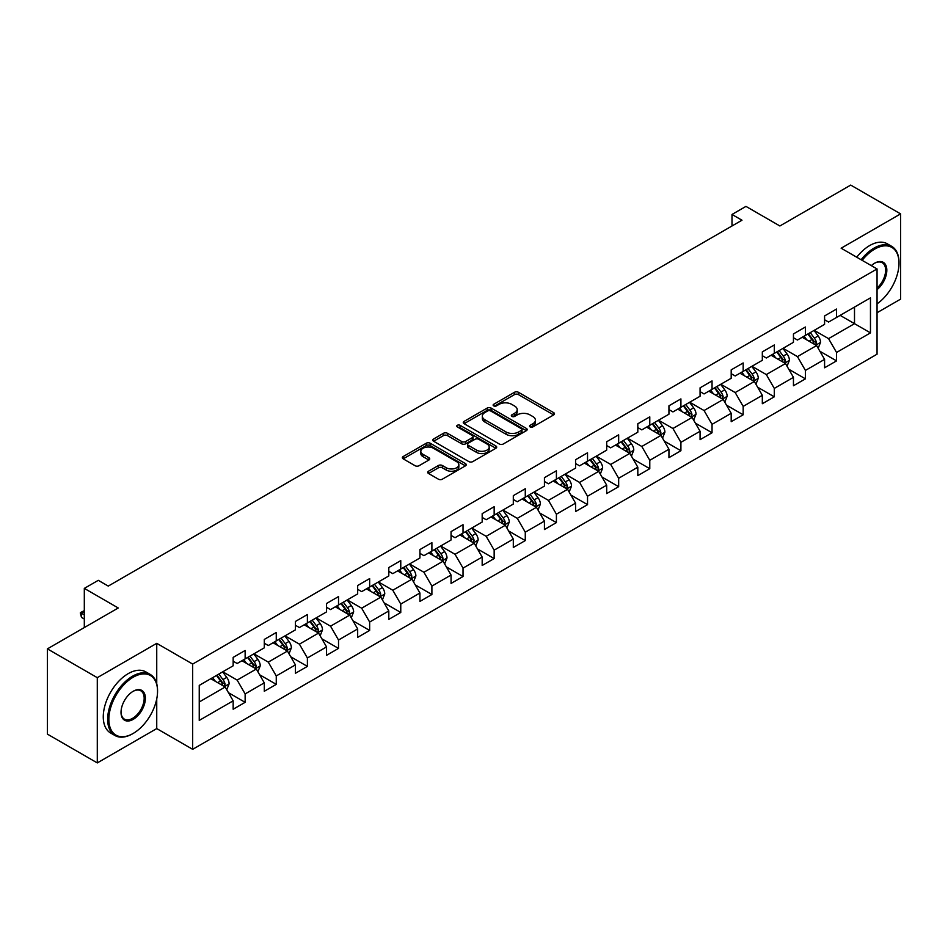 <?xml version="1.0" encoding="UTF-8"?>
<svg xmlns="http://www.w3.org/2000/svg" width="948" height="948" viewBox="0 0 948 948"><rect width="100%" height="100%" fill="white"/><g stroke="black" fill="none" stroke-linecap="round" stroke-linejoin="round"><path stroke-width="1.42" d="M530.122 426.92A1.943 1.114 0 0 0 532.871 426.92L553.679 414.904A2.773 1.6 0 0 0 554.485 413.766A2.773 1.6 0 0 0 553.679 412.641L518.426 392.282A2.773 1.6 0 0 0 514.503 392.282L493.695 404.298A1.943 1.114 0 0 0 493.126 405.092A1.943 1.114 0 0 0 493.695 405.886A1.943 1.114 0 0 0 496.432 405.886L499.134 404.334A8.864 5.119 0 0 1 511.671 404.334L514.598 406.028A8.864 5.119 0 0 1 517.205 409.643A8.864 5.119 0 0 1 514.598 413.257L511.908 414.821A1.943 1.114 0 0 0 511.339 415.603A1.943 1.114 0 0 0 511.908 416.397A1.943 1.114 0 0 0 514.657 416.397L517.347 414.845A8.864 5.119 0 0 1 529.885 414.845L532.823 416.539A8.864 5.119 0 0 1 535.419 420.165A8.864 5.119 0 0 1 532.823 423.78L530.122 425.332A1.943 1.114 0 0 0 529.553 426.126A1.943 1.114 0 0 0 530.122 426.92L530.122 425.332M428.52 471.215A2.773 1.6 0 0 0 427.714 472.341A2.773 1.6 0 0 0 428.52 473.479L438.414 479.19A2.773 1.6 0 0 0 442.337 479.19L465.444 465.847A2.773 1.6 0 0 0 466.25 464.71A2.773 1.6 0 0 0 465.444 463.584L430.191 443.226A2.773 1.6 0 0 0 426.268 443.226L403.161 456.569A2.773 1.6 0 0 0 402.355 457.706A2.773 1.6 0 0 0 403.161 458.832L415.106 465.729A2.773 1.6 0 0 0 419.028 465.729L428.923 460.017A2.773 1.6 0 0 0 429.728 458.891A2.773 1.6 0 0 0 428.923 457.754L422.998 454.341A7.406 4.278 0 0 1 420.817 451.307A7.406 4.278 0 0 1 425.391 447.361A7.406 4.278 0 0 1 433.473 448.286L456.675 461.688A7.406 4.278 0 0 1 458.844 464.71A7.406 4.278 0 0 1 454.27 468.668A7.406 4.278 0 0 1 446.2 467.731L442.337 465.504A2.773 1.6 0 0 0 438.414 465.504L428.52 471.215L428.52 473.479M877.054 312.721L900.6 299.13L900.6 213.881L850.712 185.085L779.884 225.98L745.957 206.391L731.998 214.461L741.976 220.22L108.262 586.089L98.284 580.33L84.313 588.388L84.313 627.564M156.74 683.804L156.74 643.337L97.288 677.666L47.4 648.87L118.239 607.976L84.313 588.388M156.74 643.337L192.657 664.074L877.054 268.948L877.054 354.197L192.657 749.323L192.657 664.074M900.6 213.881L841.137 248.21L877.054 268.948M499.323 444.019A2.773 1.6 0 0 0 503.246 444.019L526.353 430.676A2.773 1.6 0 0 0 527.171 429.551A2.773 1.6 0 0 0 526.353 428.413L491.1 408.067A2.773 1.6 0 0 0 487.189 408.067L464.07 421.41A2.773 1.6 0 0 0 463.264 422.535A2.773 1.6 0 0 0 464.07 423.661L499.323 444.019M458.085 427.335A1.943 1.114 0 0 1 460.053 427.607L460.053 425.308L495.899 445.998A2.773 1.6 0 0 1 496.705 447.124A2.773 1.6 0 0 1 495.899 448.262L472.791 461.605A2.773 1.6 0 0 1 468.869 461.605L433.615 441.247L433.615 438.983A2.773 1.6 0 0 0 432.809 440.121A2.773 1.6 0 0 0 433.615 441.247M433.615 438.983L443.51 433.272A2.773 1.6 0 0 1 447.42 433.272L461.723 441.531A2.773 1.6 0 0 0 465.634 441.531L472.199 437.739A2.773 1.6 0 0 0 473.016 436.613A2.773 1.6 0 0 0 472.199 435.488L457.315 426.884A1.943 1.114 0 0 1 456.746 426.102A1.943 1.114 0 0 1 457.943 425.06A1.943 1.114 0 0 1 460.053 425.308M97.288 677.666L97.288 762.915L47.4 734.119L47.4 648.87M228.48 692.704L245.141 702.326L245.141 693.912L264.291 682.856L264.291 691.27L276.259 684.349L276.259 675.948L295.421 664.88L295.421 673.293L307.389 666.385L307.389 657.971L326.55 646.915L326.55 655.329L338.519 648.408L338.519 640.007L357.669 628.939L357.669 637.352L369.649 630.444L369.649 622.03L388.799 610.974L388.799 619.376L400.767 612.467L400.767 604.066L419.928 592.998L419.928 601.411L431.897 594.503L431.897 586.089L451.058 575.033L451.058 583.435L463.027 576.526L463.027 568.113L482.176 557.057L482.176 565.47L494.157 558.562L494.157 550.148L513.306 539.092L513.306 547.494L525.275 540.585L525.275 532.172L544.436 521.116L544.436 529.529L556.405 522.609L556.405 514.207L575.566 503.151L575.566 511.553L587.535 504.644L587.535 496.231L606.684 485.175L606.684 493.588L618.665 486.668L618.665 478.266L637.814 467.198L637.814 475.612L649.783 468.703L649.783 460.29L668.944 449.234L668.944 457.647L680.913 450.727L680.913 442.325L700.074 431.257L700.074 439.671L712.043 432.762L712.043 424.349L731.192 413.292L731.192 421.706L743.173 414.786L743.173 406.384L762.322 395.316L762.322 403.73L774.291 396.821L774.291 388.407L793.452 377.351L793.452 385.753L805.421 378.844L805.421 370.431L824.582 359.375L824.582 367.788L836.551 360.88L836.551 352.466L870.465 332.878L870.465 297.862L854.504 307.081L854.504 323.671L870.465 332.878M245.141 702.326L233.161 709.234L233.161 700.833L199.246 720.409L199.246 685.392L233.161 665.804L233.161 657.391L245.141 650.482L245.141 658.896L264.291 647.84L264.291 639.426L276.259 632.517L276.259 640.919L295.421 629.863L295.421 621.45L307.389 614.541L307.389 622.955L326.55 611.898L326.55 603.485L338.519 596.576L338.519 604.978L357.669 593.922L357.669 585.509L369.649 578.6L369.649 587.013L388.799 575.946L388.799 567.544L400.767 560.624L400.767 569.037L419.928 557.981L419.928 549.567L431.897 542.659L431.897 551.072L451.058 540.005L451.058 531.603L463.027 524.682L463.027 533.096L482.176 522.04L482.176 513.626L494.157 506.718L494.157 515.131L513.306 504.063L513.306 495.662L525.275 488.741L525.275 497.155L544.436 486.099L544.436 477.685L556.405 470.777L556.405 479.178L575.566 468.122L575.566 459.721L587.535 452.8L587.535 461.214L606.684 450.158L606.684 441.744L618.665 434.836L618.665 443.237L637.814 432.181L637.814 423.768L649.783 416.859L649.783 425.273L668.944 414.217L668.944 405.803L680.913 398.895L680.913 407.296L700.074 396.24L700.074 387.827L712.043 380.918L712.043 389.332L731.192 378.264L731.192 369.862L743.173 362.954L743.173 371.355L762.322 360.299L762.322 351.886L774.291 344.977L774.291 353.391L793.452 342.323L793.452 333.921L805.421 327.001L805.421 335.414L824.582 324.358L824.582 315.945L836.551 309.036L836.551 317.45L870.465 297.862M241.941 660.732L256.316 669.027L237.154 680.095L222.792 671.8M233.161 661.194L237.154 663.505L245.141 658.896M237.154 680.095L245.141 693.912M256.316 669.027L264.291 682.856M273.071 642.768L287.434 651.063L268.284 662.119L253.91 653.824M264.291 643.23L268.284 645.529L276.259 640.919M268.284 662.119L276.259 675.948M287.434 651.063L295.421 664.88M304.201 624.791L318.564 633.086L299.414 644.154L285.04 635.859M295.421 625.253L299.414 627.564L307.389 622.955M299.414 644.154L307.389 657.971M318.564 633.086L326.55 646.915M335.319 606.827L349.694 615.122L330.532 626.178L316.17 617.883M326.55 607.289L330.532 609.588L338.519 604.978M330.532 626.178L338.519 640.007M349.694 615.122L357.669 628.939M366.449 588.85L380.823 597.145L361.662 608.201L347.3 599.918M357.669 589.312L361.662 591.623L369.649 587.013M361.662 608.201L369.649 622.03M380.823 597.145L388.799 610.974M397.579 570.886L411.942 579.181L392.792 590.237L378.418 581.942M388.799 571.348L392.792 573.647L400.767 569.037M392.792 590.237L400.767 604.066M411.942 579.181L419.928 592.998M428.709 552.909L443.072 561.204L423.922 572.26L409.548 563.965M419.928 553.371L423.922 555.67L431.897 551.072M423.922 572.26L431.897 586.089M443.072 561.204L451.058 575.033M459.827 534.945L474.201 543.24L455.04 554.296L440.678 546.001M451.058 535.407L455.04 537.706L463.027 533.096M455.04 554.296L463.027 568.113M474.201 543.24L482.176 557.057M490.957 516.968L505.331 525.263L486.17 536.319L471.808 528.024M482.176 517.43L486.17 519.729L494.157 515.131M486.17 536.319L494.157 550.148M505.331 525.263L513.306 539.092M522.087 499.004L536.45 507.299L517.3 518.355L502.938 510.06M513.306 499.454L517.3 501.765L525.275 497.155M517.3 518.355L525.275 532.172M536.45 507.299L544.436 521.116M553.217 481.027L567.579 489.322L548.43 500.378L534.056 492.083M544.436 481.489L548.43 483.788L556.405 479.178M548.43 500.378L556.405 514.207M567.579 489.322L575.566 503.151M584.335 463.051L598.709 471.346L579.548 482.414L565.186 474.119M575.566 463.513L579.548 465.824L587.535 461.214M579.548 482.414L587.535 496.231M598.709 471.346L606.684 485.175M615.465 445.086L629.839 453.381L610.678 464.437L596.316 456.142M606.684 445.548L610.678 447.847L618.665 443.237M610.678 464.437L618.665 478.266M629.839 453.381L637.814 467.198M646.595 427.11L660.957 435.405L641.808 446.472L627.446 438.177M637.814 427.572L641.808 429.882L649.783 425.273M641.808 446.472L649.783 460.29M660.957 435.405L668.944 449.234M677.725 409.145L692.087 417.44L672.938 428.496L658.564 420.201M668.944 409.607L672.938 411.906L680.913 407.296M672.938 428.496L680.913 442.325M692.087 417.44L700.074 431.257M708.843 391.169L723.217 399.464L704.056 410.531L689.694 402.236M700.074 391.631L704.056 393.941L712.043 389.332M704.056 410.531L712.043 424.349M723.217 399.464L731.192 413.292M739.973 373.204L754.347 381.499L735.186 392.555L720.824 384.26M731.192 373.666L735.186 375.965L743.173 371.355M735.186 392.555L743.173 406.384M754.347 381.499L762.322 395.316M771.103 355.227L785.465 363.522L766.316 374.579L751.954 366.284M762.322 355.69L766.316 358L774.291 353.391M766.316 374.579L774.291 388.407M785.465 363.522L793.452 377.351M802.233 337.263L816.595 345.558L797.446 356.614L783.072 348.319M793.452 337.725L797.446 340.024L805.421 335.414M797.446 356.614L805.421 370.431M816.595 345.558L824.582 359.375M840.141 315.376L854.504 323.671L828.564 338.637L814.202 330.342M824.582 319.749L828.564 322.047L836.551 317.45M828.564 338.637L836.551 352.466M97.288 762.915L156.74 728.585L192.657 749.323M731.998 214.461L731.998 225.98M199.246 701.982L225.186 687.004L210.812 678.709M225.186 687.004L233.161 700.833M819.89 351.258L836.551 360.88M788.76 369.222L805.421 378.844M757.63 387.199L774.291 396.821M726.512 405.163L743.173 414.786M695.382 423.14L712.043 432.762M664.252 441.116L680.913 450.727M633.122 459.081L649.783 468.703M602.004 477.057L618.665 486.668M570.874 495.022L587.535 504.644M539.744 512.998L556.405 522.609M508.614 530.963L525.275 540.585M477.496 548.939L494.157 558.562M446.366 566.904L463.027 576.526M415.236 584.88L431.897 594.503M384.106 602.845L400.767 612.467M352.988 620.822L369.649 630.444M321.858 638.798L338.519 648.408M290.728 656.763L307.389 666.385M259.598 674.739L276.259 684.349M156.74 728.585L156.74 698.866M530.904 427.192L532.823 426.079A8.864 5.119 0 0 0 535.419 422.464L535.419 420.165M517.205 409.643L517.205 411.953A8.864 5.119 0 0 1 514.598 415.568L512.69 416.67M553.644 414.928L518.426 394.593A2.773 1.6 0 0 0 514.503 394.593L494.465 406.159M526.318 430.7L491.1 410.366A2.773 1.6 0 0 0 487.189 410.366L464.105 423.685M521.459 430.333A1.943 1.114 0 0 0 522.028 429.551A1.943 1.114 0 0 0 521.459 428.757L490.519 410.887A1.943 1.114 0 0 0 487.77 410.887L484.926 412.522A8.864 5.119 0 0 0 482.331 416.148A8.864 5.119 0 0 0 484.926 419.763L506.078 431.98A8.864 5.119 0 0 0 518.615 431.98L521.459 430.333L521.459 432.644A1.943 1.114 0 0 0 522.028 431.85L522.028 429.551M482.331 416.148L482.331 418.447A8.864 5.119 0 0 0 484.926 422.073L484.926 419.763M521.459 432.644L518.615 434.279A8.864 5.119 0 0 1 506.078 434.279L484.926 422.073M433.651 441.27L443.51 435.582L443.51 433.272M473.016 436.613L473.016 438.912A2.773 1.6 0 0 1 472.199 440.05L465.634 443.83A2.773 1.6 0 0 1 461.723 443.83L447.42 435.582A2.773 1.6 0 0 0 443.51 435.582M460.053 427.607L495.863 448.286M476.56 450.099A7.406 4.278 0 0 0 484.629 451.023A7.406 4.278 0 0 0 489.204 447.077A7.406 4.278 0 0 0 487.035 444.043L478.859 439.327A2.773 1.6 0 0 0 474.948 439.327L468.383 443.119A2.773 1.6 0 0 0 467.565 444.245A2.773 1.6 0 0 0 468.383 445.37L476.56 450.099L476.56 452.397A7.406 4.278 0 0 0 484.629 453.334A7.406 4.278 0 0 0 489.204 449.376L489.204 447.077M467.565 444.245L467.565 446.544A2.773 1.6 0 0 0 468.383 447.681L468.383 445.37M476.56 452.397L468.383 447.681M458.844 464.71L458.844 467.02A7.406 4.278 0 0 1 454.27 470.966A7.406 4.278 0 0 1 446.2 470.042L442.337 467.802A2.773 1.6 0 0 0 438.414 467.802L428.567 473.502M420.817 451.307L420.817 453.618A7.406 4.278 0 0 0 422.998 456.64L422.998 454.341M428.875 460.041L422.998 456.64M465.409 465.859L430.191 445.536A2.773 1.6 0 0 0 426.268 445.536L403.196 458.856M818.171 348.283L820.541 342.299A7.477 4.313 -120 0 0 818.16 335.936L814.048 330.437M806.866 339.929L804.07 336.196M815.434 344.882L816.512 342.619A7.477 4.313 -120 0 0 814.368 338.128L810.256 332.63M808.383 333.708L812.946 339.811A3.804 2.204 60 0 1 813.633 340.96L816.512 342.619M807.862 334.016L811.974 339.502A7.477 4.313 60 0 1 814.119 344.006M877.054 303.834A34.424 19.872 120 0 0 899 263.189A34.424 19.872 120 0 0 874.66 249.134A34.424 19.872 120 0 0 862.159 260.344M861.116 259.74A35.277 20.37 -60 0 1 874.068 248.092A35.277 20.37 -60 0 1 891.701 246.35A35.277 20.37 -60 0 1 899 262.489A35.277 20.37 -60 0 1 899 262.845M871.331 265.641A17.218 9.942 -60 0 1 874.66 263.189L874.66 263.189A17.218 9.942 -60 0 1 886.771 268.853A17.218 9.942 -60 0 1 877.054 289.638M856.731 257.216A35.277 20.37 -60 0 1 869.672 245.556A35.277 20.37 -60 0 1 887.304 243.814L891.701 246.35M877.054 288.074A16.365 9.444 120 0 0 885.242 273.901A16.365 9.444 120 0 0 882.244 262.726A16.365 9.444 120 0 0 874.352 263.366M132.602 733.776L133.194 733.432A34.424 19.872 120 0 0 157.546 691.27A34.424 19.872 120 0 0 133.194 677.216A34.424 19.872 120 0 0 108.854 719.378A34.424 19.872 120 0 0 133.194 733.432L132.602 733.776A35.277 20.37 -60 0 1 114.969 735.518A35.277 20.37 -60 0 1 109.553 707.255A35.277 20.37 -60 0 1 132.602 676.173A35.277 20.37 -60 0 1 150.234 674.431A35.277 20.37 -60 0 1 157.546 690.571A35.277 20.37 -60 0 1 157.546 690.926M133.194 719.378A17.218 9.942 -60 0 1 121.024 712.351A17.218 9.942 -60 0 1 133.194 691.27L133.194 691.27A17.218 9.942 -60 0 1 145.376 698.297A17.218 9.942 -60 0 1 133.194 719.378M121.036 711.995A16.365 9.444 120 0 0 124.413 719.153A16.365 9.444 120 0 0 132.602 718.335A16.365 9.444 120 0 0 143.29 703.914A16.365 9.444 120 0 0 140.778 690.796A16.365 9.444 120 0 0 132.898 691.447M114.969 735.518L110.572 732.982A35.277 20.37 -60 0 1 105.169 704.72A35.277 20.37 -60 0 1 128.205 673.637A35.277 20.37 -60 0 1 145.85 671.895L150.234 674.431M787.041 366.26L789.423 360.276A7.477 4.313 -120 0 0 787.03 353.912L782.918 348.414M775.737 357.906L772.94 354.173M784.316 362.859L785.382 360.596A7.477 4.313 -120 0 0 783.238 356.093L779.126 350.594M777.253 351.684L781.816 357.775A3.804 2.204 60 0 1 782.515 358.936L785.382 360.596M776.732 351.981L780.844 357.479A7.477 4.313 60 0 1 782.989 361.982M755.923 384.224L758.293 378.252A7.477 4.313 -120 0 0 755.912 371.877L751.788 366.378M744.607 375.87L741.81 372.137M753.186 380.823L754.253 378.56A7.477 4.313 -120 0 0 752.12 374.069L747.996 368.571M746.123 369.649L750.697 375.752A3.804 2.204 60 0 1 751.385 376.913L754.253 378.56M745.602 369.957L749.726 375.455A7.477 4.313 60 0 1 751.859 379.947M724.793 402.201L727.163 396.217A7.477 4.313 -120 0 0 724.782 389.853L720.658 384.355M713.477 393.847L710.68 390.114M722.056 398.8L723.134 396.537A7.477 4.313 -120 0 0 720.99 392.034L716.866 386.547M714.993 387.625L719.568 393.716A3.804 2.204 60 0 1 720.255 394.878L723.134 396.537M714.472 387.922L718.596 393.42A7.477 4.313 60 0 1 720.729 397.923M693.663 420.165L696.033 414.193A7.477 4.313 -120 0 0 693.652 407.818L689.54 402.319M682.359 411.823L679.562 408.078M690.926 416.764L692.004 414.513A7.477 4.313 -120 0 0 689.86 410.01L685.748 404.512M683.875 405.59L688.438 411.693A3.804 2.204 60 0 1 689.125 412.854L692.004 414.513M683.354 405.898L687.466 411.396A7.477 4.313 60 0 1 689.611 415.888M662.534 438.142L664.915 432.158A7.477 4.313 -120 0 0 662.522 425.794L658.41 420.296M651.229 429.788L648.432 426.055M659.808 434.741L660.875 432.478A7.477 4.313 -120 0 0 658.73 427.986L654.618 422.488M652.745 423.566L657.308 429.669A3.804 2.204 60 0 1 658.007 430.819L660.875 432.478M652.224 423.863L656.336 429.361A7.477 4.313 60 0 1 658.481 433.864M631.415 456.106L633.785 450.134A7.477 4.313 -120 0 0 631.404 443.759L627.28 438.26M620.099 447.764L617.302 444.019M628.678 452.706L629.745 450.454A7.477 4.313 -120 0 0 627.612 445.951L623.488 440.453M621.615 441.531L626.19 447.634A3.804 2.204 60 0 1 626.877 448.795L629.745 450.454M621.094 441.839L625.218 447.338A7.477 4.313 60 0 1 627.351 451.829M600.285 474.083L602.655 468.099A7.477 4.313 -120 0 0 600.274 461.735L596.15 456.237M588.969 465.729L586.172 461.996M597.548 470.682L598.626 468.419A7.477 4.313 -120 0 0 596.482 463.928L592.358 458.429M590.486 459.507L595.06 465.61A3.804 2.204 60 0 1 595.747 466.76L598.626 468.419M589.964 459.804L594.088 465.302A7.477 4.313 60 0 1 596.221 469.805M569.156 492.048L571.526 486.075A7.477 4.313 -120 0 0 569.144 479.7L565.032 474.213M557.851 483.705L555.054 479.972M566.418 488.658L567.496 486.395A7.477 4.313 -120 0 0 565.352 481.892L561.24 476.394M559.367 477.472L563.93 483.575A3.804 2.204 60 0 1 564.617 484.736L567.496 486.395M558.846 477.78L562.958 483.279A7.477 4.313 60 0 1 565.103 487.77M538.026 510.024L540.407 504.04A7.477 4.313 -120 0 0 538.014 497.676L533.902 492.178M526.721 501.67L523.924 497.937M535.3 506.623L536.367 504.36A7.477 4.313 -120 0 0 534.222 499.869L530.11 494.37M528.237 495.449L532.8 501.551A3.804 2.204 60 0 1 533.499 502.701L536.367 504.36M527.716 495.745L531.828 501.243A7.477 4.313 60 0 1 533.973 505.746M506.907 527.989L509.277 522.016A7.477 4.313 -120 0 0 506.896 515.653L502.772 510.154M495.591 519.646L492.794 515.913M504.17 524.6L505.237 522.336A7.477 4.313 -120 0 0 503.104 517.833L498.98 512.335M497.108 513.425L501.682 519.516A3.804 2.204 60 0 1 502.369 520.677L505.237 522.336M496.586 513.721L500.71 519.22A7.477 4.313 60 0 1 502.843 523.711M475.778 545.965L478.148 539.981A7.477 4.313 -120 0 0 475.766 533.617L471.642 528.119M464.461 537.611L461.664 533.878M473.04 542.564L474.107 540.301A7.477 4.313 -120 0 0 471.974 535.81L467.85 530.311M465.978 531.39L470.552 537.492A3.804 2.204 60 0 1 471.239 538.642L474.107 540.301M465.456 531.698L469.58 537.184A7.477 4.313 60 0 1 471.713 541.687M444.648 563.942L447.018 557.957A7.477 4.313 -120 0 0 444.636 551.594L440.512 546.095M433.343 555.587L430.546 551.855M441.91 560.541L442.989 558.277A7.477 4.313 -120 0 0 440.844 553.774L436.732 548.276M434.848 549.366L439.422 555.457A3.804 2.204 60 0 1 440.109 556.618L442.989 558.277M434.338 549.662L438.45 555.161A7.477 4.313 60 0 1 440.595 559.664M413.518 581.906L415.899 575.922A7.477 4.313 -120 0 0 413.506 569.558L409.394 564.06M402.213 573.552L399.416 569.819M410.792 578.505L411.859 576.242A7.477 4.313 -120 0 0 409.714 571.751L405.602 566.252M403.73 567.331L408.292 573.433A3.804 2.204 60 0 1 408.991 574.595L411.859 576.242M403.208 567.639L407.32 573.137A7.477 4.313 60 0 1 409.465 577.628M382.399 599.883L384.769 593.898A7.477 4.313 -120 0 0 382.388 587.535L378.264 582.036M371.083 591.528L368.286 587.796M379.662 596.482L380.729 594.218A7.477 4.313 -120 0 0 378.596 589.715L374.472 584.217M372.6 585.307L377.174 591.398A3.804 2.204 60 0 1 377.861 592.559L380.729 594.218M372.078 585.603L376.202 591.102A7.477 4.313 60 0 1 378.335 595.605M351.27 617.847L353.64 611.875A7.477 4.313 -120 0 0 351.258 605.499L347.134 600.001M339.953 609.505L337.156 605.76M348.532 614.446L349.599 612.183A7.477 4.313 -120 0 0 347.466 607.692L343.342 602.193M341.47 603.272L346.044 609.374A3.804 2.204 60 0 1 346.731 610.536L349.599 612.183M340.948 603.58L345.072 609.078A7.477 4.313 60 0 1 347.205 613.569M320.14 635.824L322.51 629.839A7.477 4.313 -120 0 0 320.128 623.476L316.004 617.978M308.835 627.469L306.038 623.737M317.402 632.423L318.481 630.159A7.477 4.313 -120 0 0 316.336 625.656L312.224 620.17M310.34 621.248L314.914 627.339A3.804 2.204 60 0 1 315.601 628.5L318.481 630.159M309.818 621.544L313.942 627.043A7.477 4.313 60 0 1 316.087 631.546M289.01 653.788L291.392 647.816A7.477 4.313 -120 0 0 288.998 641.44L284.886 635.942M277.705 645.446L274.908 641.701M286.284 650.387L287.351 648.136A7.477 4.313 -120 0 0 285.206 643.633L281.094 638.134M279.222 639.213L283.784 645.315A3.804 2.204 60 0 1 284.483 646.477L287.351 648.136M278.7 639.521L282.812 645.019A7.477 4.313 60 0 1 284.957 649.51M257.892 671.765L260.262 665.78A7.477 4.313 -120 0 0 257.88 659.417L253.756 653.919M246.575 663.41L243.778 659.678M255.154 668.364L256.221 666.1A7.477 4.313 -120 0 0 254.088 661.609L249.964 656.111M248.092 657.189L252.666 663.292A3.804 2.204 60 0 1 253.353 664.441L256.221 666.1M247.57 657.485L251.694 662.984A7.477 4.313 60 0 1 253.827 667.487M226.762 689.729L229.132 683.757A7.477 4.313 -120 0 0 226.75 677.382L222.626 671.883M215.445 681.387L212.648 677.654M224.024 686.34L225.091 684.077A7.477 4.313 -120 0 0 222.958 679.574L218.834 674.075M216.962 675.154L221.536 681.256A3.804 2.204 60 0 1 222.223 682.418L225.091 684.077M216.44 675.462L220.564 680.96A7.477 4.313 60 0 1 222.697 685.451M84.313 611.614L81.481 613.249L84.313 614.885M81.481 617.397L80.379 613.309L80.379 612.621L81.481 613.249L81.481 617.397L84.313 619.032M80.379 612.621L84.313 610.642M532.823 426.079L532.823 423.78M511.908 416.397L511.908 414.821M514.598 415.568L514.598 413.257M493.695 405.886L493.695 404.298M514.503 394.593L514.503 392.282M518.426 394.593L518.426 392.282M553.679 414.904L553.679 412.641M464.07 423.661L464.07 421.41M487.189 410.366L487.189 408.067M491.1 410.366L491.1 408.067M526.353 430.676L526.353 428.413M506.078 434.279L506.078 431.98M518.615 434.279L518.615 431.98M447.42 435.582L447.42 433.272M461.723 443.83L461.723 441.531M465.634 443.83L465.634 441.531M472.199 440.05L472.199 437.739M495.899 448.262L495.899 445.998M438.414 467.802L438.414 465.504M442.337 467.802L442.337 465.504M446.2 470.042L446.2 467.731M428.923 460.017L428.923 457.754M403.161 458.832L403.161 456.569M426.268 445.536L426.268 443.226M430.191 445.536L430.191 443.226M465.444 465.847L465.444 463.584M815.861 345.131L820.494 342.453M814.368 338.128L818.16 335.936M809.047 341.197L811.974 339.502M784.731 363.096L789.376 360.418M783.238 356.093L787.03 353.912M777.929 359.162L780.844 357.479M753.601 381.072L758.246 378.394M752.12 374.069L755.912 371.877M746.799 377.138L749.726 375.455M722.483 399.037L727.116 396.359M720.99 392.034L724.782 389.853M715.669 395.115L718.596 393.42M691.353 417.013L695.986 414.335M689.86 410.01L693.652 407.818M684.539 413.079L687.466 411.396M660.223 434.978L664.868 432.3M658.73 427.986L662.522 425.794M653.421 431.056L656.336 429.361M629.093 452.954L633.738 450.276M627.612 445.951L631.404 443.759M622.291 449.02L625.218 447.338M597.975 470.919L602.608 468.241M596.482 463.928L600.274 461.735M591.161 466.997L594.088 465.302M566.845 488.895L571.478 486.217M565.352 481.892L569.144 479.7M560.031 484.961L562.958 483.279M535.715 506.872L540.36 504.194M534.222 499.869L538.014 497.676M528.913 502.938L531.828 501.243M504.585 524.837L509.23 522.158M503.104 517.833L506.896 515.653M497.783 520.902L500.71 519.22M473.467 542.813L478.1 540.135M471.974 535.81L475.766 533.617M466.653 538.879L469.58 537.184M442.337 560.778L446.97 558.099M440.844 553.774L444.636 551.594M435.523 556.843L438.45 555.161M411.207 578.754L415.852 576.076M409.714 571.751L413.506 569.558M404.393 574.82L407.32 573.137M380.077 596.719L384.722 594.041M378.596 589.715L382.388 587.535M373.275 592.796L376.202 591.102M348.959 614.695L353.592 612.017M347.466 607.692L351.258 605.499M342.145 610.761L345.072 609.078M317.829 632.66L322.462 629.982M316.336 625.656L320.128 623.476M311.015 628.737L313.942 627.043M286.699 650.636L291.344 647.958M285.206 643.633L288.998 641.44M279.885 646.702L282.812 645.019M255.569 668.601L260.214 665.923M254.088 661.609L257.88 659.417M248.767 664.678L251.694 662.984M224.451 686.577L229.084 683.899M222.958 679.574L226.75 677.382M217.637 682.643L220.564 680.96M899 263.189L899 262.489M157.546 691.27L157.546 690.571"/></g></svg>
